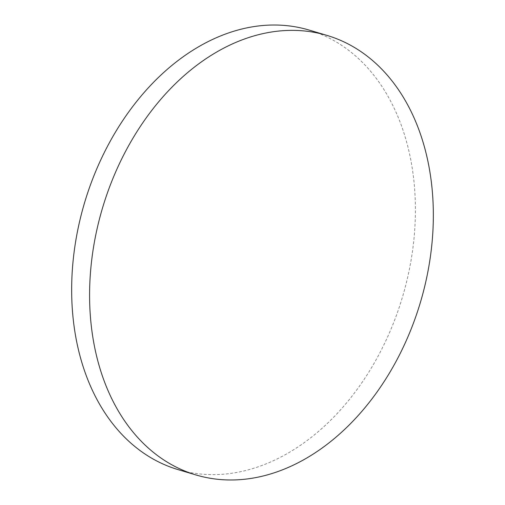 <?xml version="1.0" encoding="UTF-8"?>
<svg xmlns="http://www.w3.org/2000/svg" width="505" height="505" viewBox="0 0 505 505"><rect width="100%" height="100%" fill="white"/><g stroke="black" fill="none" stroke-linecap="round" stroke-linejoin="round"><path stroke-width="0.38" stroke-dasharray="2.52 1.89" d="M177.924 469.568A229.333 165.798 106.6 0 0 290.508 451.672A229.333 165.798 106.6 0 0 415.135 222.547A229.333 165.798 106.6 0 0 309.148 30.079"/><path stroke-width="0.76" d="M308.435 457.025A229.333 165.798 106.6 0 0 433.063 227.9A229.333 165.798 106.6 0 0 327.076 35.432A229.333 165.798 106.6 0 0 214.492 53.328A229.333 165.798 106.6 0 0 89.865 282.453A229.333 165.798 106.6 0 0 195.852 474.921A229.333 165.798 106.6 0 0 308.435 457.025M327.076 35.432L309.148 30.079A229.333 165.798 106.6 0 0 196.565 47.975A229.333 165.798 106.6 0 0 71.937 277.1A229.333 165.798 106.6 0 0 177.924 469.568L195.852 474.921"/></g></svg>
